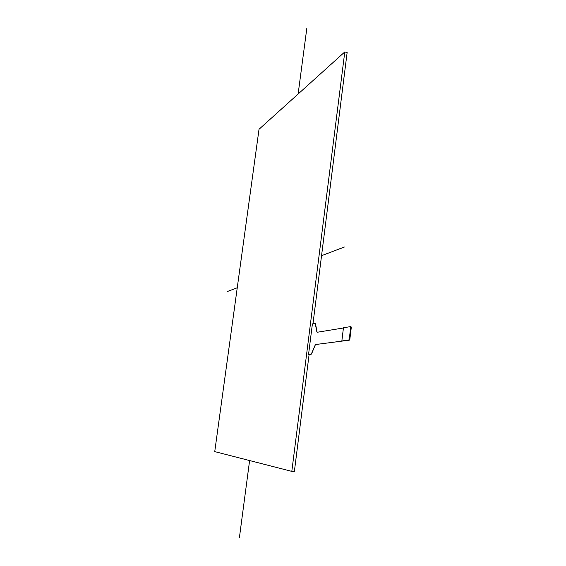 <?xml version="1.0" encoding="UTF-8"?>
<svg xmlns="http://www.w3.org/2000/svg" width="566" height="566" viewBox="0 0 566 566"><rect width="100%" height="100%" fill="white"/><g stroke="black" fill="none" stroke-linecap="round" stroke-linejoin="round"><path stroke-width="0.85" d="M349.88 339.027L349.293 338.935L348.79 340.06L349.378 340.152L349.88 339.027L350.955 330.112M349.293 338.935L350.651 327.643L351.238 327.742L351.04 326.731L350.488 326.646M346.286 340.555L315.665 344.517L342.451 341.057L341.85 340.958L343.449 327.778L350.411 326.632L350.651 327.643M341.85 340.958L348.79 340.06M351.238 327.742L350.977 330.105M311.399 353.863L315.163 345.126L311.583 353.892M311.095 354.486L308.52 354.698L312.397 323.908L315.021 323.412L315.51 323.95L315.085 323.434M315.51 323.95L317.144 332.277L343.428 327.976M317.243 332.27L317.024 331.789M315.347 345.154L315.849 344.545M315.665 344.517L315.163 345.126M346.279 340.619L349.378 340.152M316.833 331.761L315.319 323.915M308.52 354.698L310.911 354.457M347.142 52.482L312.97 323.794L347.142 52.482L344.786 51.931L259.023 129.274L214.74 451.611L291.808 471.379L344.786 51.931M294.348 471.69L309.078 354.691L294.348 471.69L291.808 471.379M344.439 246.988L321.545 255.698M237.246 287.769L227.284 291.554M239.397 537.7L249.606 460.554M298.126 94.013L306.822 28.3M351.04 326.731L350.453 326.632"/></g></svg>
